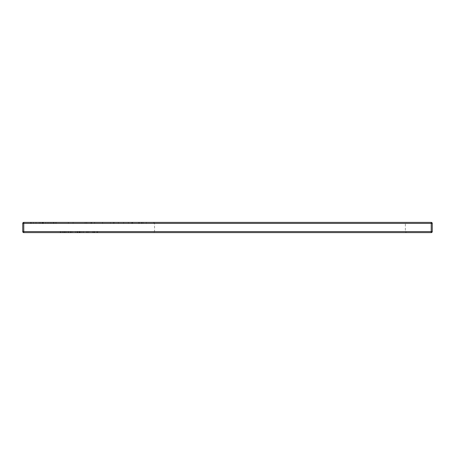 <?xml version="1.0" encoding="UTF-8"?>
<svg xmlns="http://www.w3.org/2000/svg" width="455" height="455" viewBox="0 0 455 455"><rect width="100%" height="100%" fill="white"/><g stroke="black" fill="none" stroke-linecap="round" stroke-linejoin="round"><path stroke-width="0.34" stroke-dasharray="2.27 1.71" d="M153.534 222.381L154.558 223.405L154.558 231.595L153.534 232.619L406.4 232.619L405.377 231.595L154.558 231.595L405.377 231.595L405.377 223.405L154.558 223.405L405.377 223.405L406.4 222.381L153.534 222.381L406.4 222.381M22.75 231.595L22.75 223.405A1.024 1.024 0 0 1 23.774 222.381L431.226 222.381L431.226 223.405L432.25 223.405L432.25 231.595L431.226 231.595L431.226 223.405L23.774 223.405L23.774 232.619A1.024 1.024 0 0 1 22.75 231.595L431.226 231.595L431.226 232.619L23.774 232.619M142.011 222.381L123.629 222.381L142.011 222.381L142.011 223.405L146.277 223.405L123.629 223.405L142.011 223.405M102.551 222.381L118.402 222.381L86.723 222.381L102.551 222.381L102.551 223.405L114.108 223.405L86.723 223.405L102.551 223.405L102.551 222.381M51.881 222.381L30.769 222.381L55.135 222.381L51.881 222.381L51.881 223.405L30.769 223.405L51.881 223.405M73.107 222.381L56.323 222.381L85.13 222.381L73.107 222.381L73.107 223.405L56.323 223.405L85.13 223.405L73.107 223.405L73.107 222.381M63.256 231.595L63.256 232.619L79.779 232.619L79.779 231.595L96.852 231.595L61.021 231.595L79.779 231.595M83.498 232.619L83.498 231.595L83.498 232.619L96.852 232.619L61.021 232.619L96.852 232.619L96.852 231.595L65.258 231.595L96.852 231.595L96.852 232.619M79.432 232.619L65.145 232.619L65.145 231.595L79.432 231.595L65.145 231.595L65.145 232.619L79.432 232.619L79.432 231.595L79.432 232.619M94.242 232.619L60.384 232.619L94.242 232.619L94.242 231.595L97.489 231.595L60.384 231.595L94.242 231.595M22.75 223.405L23.774 223.405L23.774 222.381M77.282 232.619L77.282 231.595M61.021 232.619L61.021 231.595L65.258 231.595L61.021 231.595L61.021 232.619M64.388 232.619L68.108 232.619L64.388 232.619L64.388 231.595L68.108 231.595L64.388 231.595M93.485 232.619L68.108 232.619L93.485 232.619L93.485 231.595L78.937 231.595L93.485 231.595M68.108 231.595L78.937 231.595L68.108 231.595L68.108 232.619L68.108 231.595M65.116 232.619L65.116 231.595L60.265 231.595L78.937 231.595L65.116 231.595L65.116 232.619M60.265 232.619L60.265 231.595M92.729 231.595L78.937 231.595L97.609 231.595L92.729 231.595L92.729 232.619L92.729 231.595M97.609 232.619L97.609 231.595M97.489 232.619L97.489 231.595M64.508 232.619L64.508 231.595M68.398 232.619L68.398 231.595L68.398 232.619M62.705 232.619L62.705 231.595M60.384 232.619L60.384 231.595M77.105 232.619L77.105 231.595M80.273 232.619L80.273 231.595M93.366 232.619L93.366 231.595M88.725 232.619L88.725 231.595L88.725 232.619M94.703 232.619L94.703 231.595M65.258 232.619L65.258 231.595L65.258 232.619M139.281 222.381L128.395 222.381L128.395 223.405L128.395 222.381L139.281 222.381L139.281 223.405M141.312 222.381L141.312 223.405M146.277 222.381L146.277 223.405M123.629 222.381L123.629 223.405L123.629 222.381M128.395 222.381L128.395 223.405L128.395 222.381M91.688 222.381L113.437 222.381L91.688 222.381L91.688 223.405L102.58 223.405L91.688 223.405M110.508 223.405L102.58 223.405L113.437 223.405L110.508 223.405L110.508 222.381M113.437 222.381L113.437 223.405M114.108 222.381L114.108 223.405L118.402 223.405L114.108 223.405L114.108 222.381M91.023 222.381L91.023 223.405M86.723 222.381L86.723 223.405M118.402 222.381L118.402 223.405M55.135 222.381L55.135 223.405M35.996 222.381L35.996 223.405M53.389 222.381L53.389 223.405M53.741 222.381L53.741 223.405L53.741 222.381M31.031 222.381L31.031 223.405M33.357 222.381L33.357 223.405M39.278 222.381L39.278 223.405M50.169 222.381L50.169 223.405M31.122 222.381L31.122 223.405M30.769 222.381L30.769 223.405L30.769 222.381M68.347 222.381L68.347 223.405L68.347 222.381M85.13 222.381L85.13 223.405L85.13 222.381M56.323 222.381L56.323 223.405L56.323 222.381M66.51 232.619L66.51 231.595M71.97 232.619L71.97 231.595M71.822 232.619L71.822 231.595M78.937 232.619L78.937 231.595L78.937 232.619M86.632 232.619L86.632 231.595M77.6 232.619L77.6 231.595M75.712 232.619L75.712 231.595M70.138 232.619L70.138 231.595M70.633 232.619L70.633 231.595M81.9 232.619L81.9 231.595M87.388 232.619L87.388 231.595M138.73 222.381L138.73 223.405M132.342 222.381L132.342 223.405M131.643 222.381L131.643 223.405M132.632 222.381L132.632 223.405M132.428 222.381L132.428 223.405M143.143 222.381L143.143 223.405M102.58 222.381L102.58 223.405M94.623 222.381L94.623 223.405M90.994 222.381L90.994 223.405M42.531 222.381L42.531 223.405M48.02 222.381L48.02 223.405M40.671 222.381L40.671 223.405M43.401 222.381L43.401 223.405M43.083 222.381L43.083 223.405M45.756 222.381L45.756 223.405M42.184 222.381L42.184 223.405"/><path stroke-width="0.68" d="M23.774 232.619L23.774 223.405L431.226 223.405L431.226 222.381A1.024 1.024 0 0 1 432.25 223.405A1.024 1.024 0 0 0 431.226 222.381L23.774 222.381A1.024 1.024 0 0 0 22.75 223.405L22.75 231.595A1.024 1.024 0 0 0 23.774 232.619L431.226 232.619A1.024 1.024 0 0 0 432.25 231.595L431.226 231.595L431.226 232.619A1.024 1.024 0 0 0 432.25 231.595L432.25 223.405L431.226 223.405L431.226 231.595L22.75 231.595M406.4 232.619L153.534 232.619M79.779 232.619L83.498 232.619M96.852 232.619L63.256 232.619M60.265 232.619L61.021 232.619L60.265 232.619M23.774 222.381L23.774 223.405L22.75 223.405"/></g></svg>
